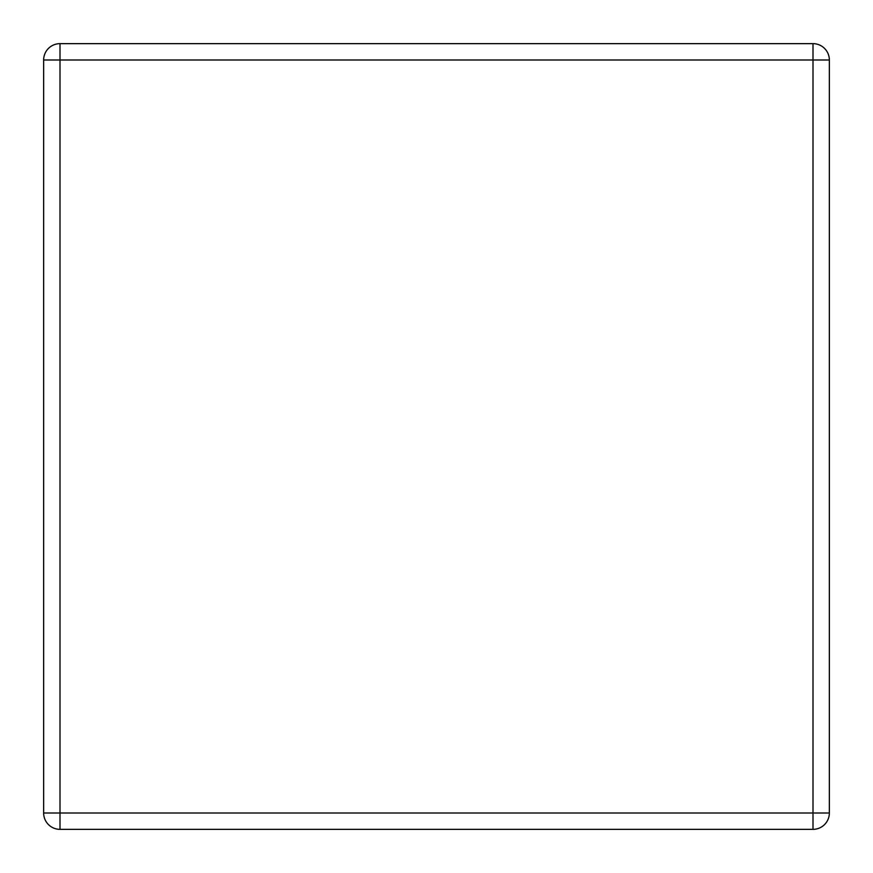 <?xml version="1.0" encoding="UTF-8"?>
<svg xmlns="http://www.w3.org/2000/svg" width="873" height="873" viewBox="0 0 873 873"><rect width="100%" height="100%" fill="white"/><g stroke="black" fill="none" stroke-linecap="round" stroke-linejoin="round"><path stroke-width="1.31" d="M59.997 43.65L813.003 43.65A16.347 16.347 0 0 1 829.35 59.997L829.35 813.003A16.347 16.347 0 0 1 813.003 829.35L59.997 829.35A16.347 16.347 0 0 1 43.65 813.003L43.65 59.997A16.347 16.347 0 0 1 59.997 43.65L59.997 813.003L813.003 813.003L813.003 59.997L43.65 59.997M829.35 813.003L813.003 813.003L813.003 829.35M59.997 829.35L59.997 813.003L43.65 813.003M813.003 43.65L813.003 59.997L829.35 59.997"/></g></svg>
